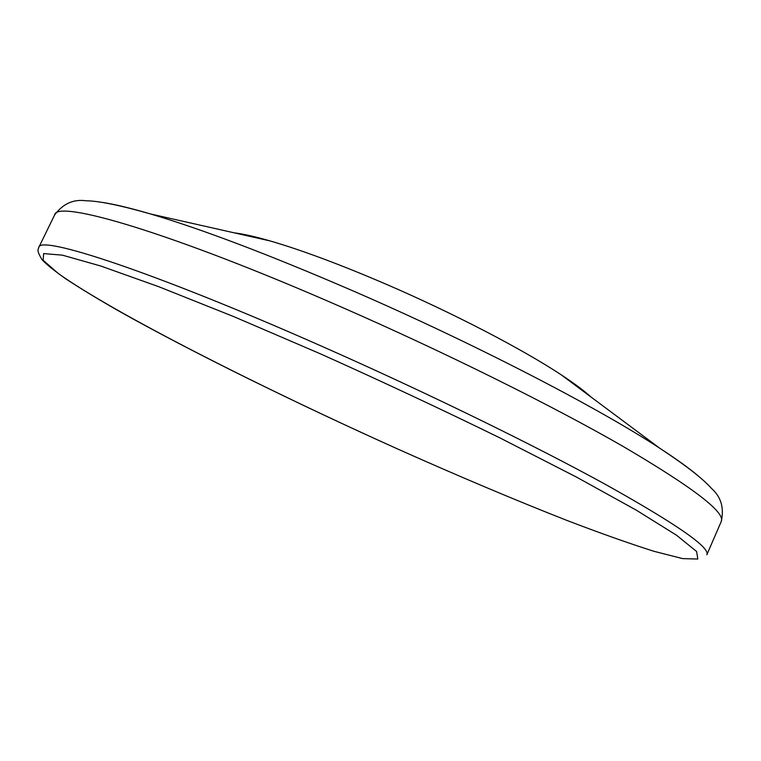 <?xml version="1.0" encoding="UTF-8"?>
<svg xmlns="http://www.w3.org/2000/svg" width="761" height="761" viewBox="0 0 761 761"><rect width="100%" height="100%" fill="white"/><g stroke="black" fill="none" stroke-linecap="round" stroke-linejoin="round"><path stroke-width="1.14" d="M234.122 232.818C243.168 233.922 255.201 236.633 270.222 240.961C301.841 250.169 340.69 264.676 386.778 284.5C453.499 313.294 522.446 349.204 561.161 374.783C574.232 383.373 584.125 390.745 590.85 396.89M398.754 449.485C296.429 403.492 191.116 351.772 117.888 310.507C97.865 299.035 80.656 288.59 66.245 279.154C54.193 270.688 46.06 264.124 41.845 259.463C36.49 250.074 38.04 250.207 38.754 247.468C39.058 234.55 152.438 271.268 322.607 346.626C426.065 392.343 534.783 445.508 606.079 484.738C676.824 524.31 710.413 547.654 706.855 554.759L721.238 521.513C725.633 512.457 692.89 487.411 623.012 446.374C552.543 405.813 444.443 352.096 341.071 306.911C171.082 232.4 56.352 199.154 54.64 214.916C62.982 203.748 73.427 199.03 85.964 200.771C98.759 200.914 120.276 205.308 150.507 213.955C201.855 229.137 269.08 254.659 352.2 290.54C472.524 342.678 597.528 407.392 659.578 448.105C677.737 459.92 691.445 469.898 700.691 478.032M320.647 353.932L233.884 316.671L158.935 286.773L100.937 266.074L62.431 255.163L43.653 253.584L43.12 260.214L58.426 273.599C114.435 313.427 261.109 387.644 398.716 449.456C458.883 476.329 515.073 500.034 567.297 520.572C600.315 533.204 629.185 543.44 653.899 551.278L682.598 558.603L697.808 559.04L696.619 551.516L676.577 535.268L636.32 510.174L576.381 477.033L499.739 437.813C441.903 409.513 382.203 381.556 320.647 353.932M101.023 202.217C113.218 203.948 129.712 207.858 150.507 213.955L270.222 240.961M38.754 247.468L54.64 214.916M561.161 374.783L659.578 448.105C685.823 465.428 703.154 478.907 711.592 488.524C721.076 496.914 724.291 507.91 721.238 521.513"/></g></svg>
